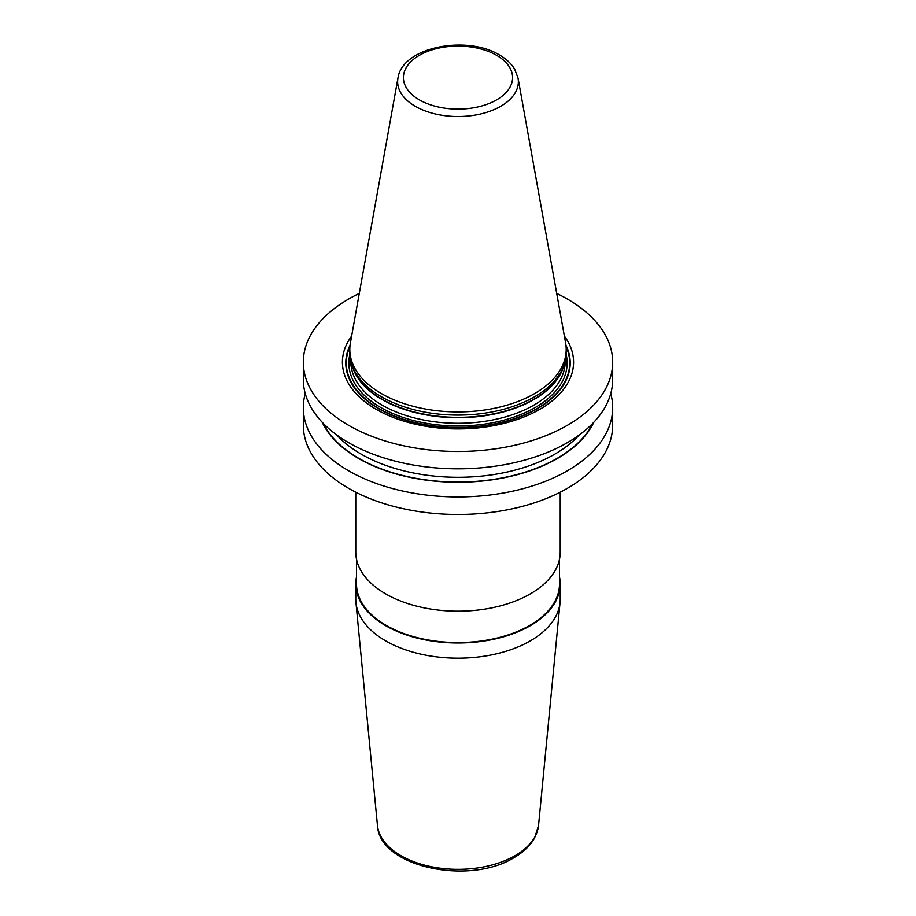 <?xml version="1.0" encoding="UTF-8"?>
<svg xmlns="http://www.w3.org/2000/svg" width="916" height="916" viewBox="0 0 916 916"><rect width="100%" height="100%" fill="white"/><g stroke="black" fill="none" stroke-linecap="round" stroke-linejoin="round"><path stroke-width="1.37" d="M556.71 293.429A154.678 89.299 180 0 1 567.37 299.028A154.678 89.299 0 0 1 612.678 362.175A154.678 89.299 0 0 1 517.197 444.684A154.678 89.299 0 0 1 348.63 425.333A154.678 89.299 180 0 1 303.322 362.175A154.678 89.299 180 0 1 359.29 293.429M612.678 362.175L612.678 379.522A154.678 89.299 180 0 1 517.197 462.03A154.678 89.299 180 0 1 348.63 442.668A154.678 89.299 180 0 1 303.322 379.522L303.322 362.175M610.754 393.582A154.678 89.299 180 0 1 612.678 407.631A154.678 89.299 180 0 1 517.197 490.14A154.678 89.299 180 0 1 348.63 470.778A154.678 89.299 180 0 1 303.322 407.631A154.678 89.299 180 0 1 305.246 393.582M612.678 407.631L612.678 425.184A154.678 89.299 180 0 1 517.197 507.682A154.678 89.299 180 0 1 348.63 488.331A154.678 89.299 180 0 1 303.322 425.184L303.322 407.631M351.641 336.046A115.588 66.742 0 0 0 376.258 409.372A115.588 66.742 0 0 0 522.681 417.49A115.588 66.742 0 0 0 564.359 336.046M351.767 364.476L352.66 367.144A107.287 61.945 180 0 0 382.144 399.204A107.287 61.945 0 0 0 489.442 414.627A107.287 61.945 0 0 0 563.34 367.144L564.233 364.476A108.191 62.46 0 0 1 489.705 412.36A108.191 62.46 0 0 1 381.503 396.811A108.191 62.46 180 0 1 351.767 364.476A108.191 62.46 180 0 1 349.809 352.637L349.809 349.465A108.191 62.46 0 0 0 381.503 393.628A108.191 62.46 0 0 0 499.403 407.173A108.191 62.46 0 0 0 566.191 349.465A108.191 62.46 0 0 0 565.619 343.019L518.044 78.078L514.666 69.169C511.277 63.593 506.227 58.876 499.518 55.017C466.782 34.808 402.25 46.853 397.956 78.078A60.364 34.854 0 0 0 415.314 106.313A60.364 34.854 0 0 0 483.946 113.137A60.364 34.854 0 0 0 518.044 78.078M564.233 364.476A108.191 62.46 0 0 0 566.191 352.637L566.191 349.465M397.956 78.078L350.381 343.019A108.191 62.46 0 0 0 349.809 349.465M355.774 583.973L355.774 599.156A102.226 59.025 0 0 0 355.935 602.442A102.226 59.025 0 0 0 421.52 654.299A102.226 59.025 0 0 0 530.284 640.891A102.226 59.025 180 0 0 560.065 602.442A102.226 59.025 180 0 0 560.226 599.156L560.226 583.973A102.226 59.025 180 0 1 530.284 625.697A102.226 59.025 180 0 1 418.875 638.498A102.226 59.025 180 0 1 355.774 583.973A102.226 59.025 180 0 1 356.507 576.931M560.226 492.201L560.226 552.176A102.226 59.025 180 0 1 530.284 593.9A102.226 59.025 180 0 1 418.875 606.701A102.226 59.025 180 0 1 355.774 552.176L355.774 492.201M559.493 576.931A102.226 59.025 180 0 1 560.226 583.973M356.507 559.218L356.507 583.973A101.493 58.601 0 0 0 419.162 638.108A101.493 58.601 0 0 0 529.769 625.399A101.493 58.601 180 0 0 559.493 583.973L559.493 559.218M322.249 422.333A140.675 81.215 180 0 0 358.534 458.458A140.675 81.215 0 0 0 593.751 422.333M350.061 345.229A112.21 64.784 180 0 0 378.663 408.731A112.21 64.784 0 0 0 514.815 418.784A112.21 64.784 0 0 0 565.939 345.229M566.088 346.695A111.706 64.486 0 0 1 513.533 418.933A111.706 64.486 0 0 1 379.018 408.582A111.706 64.486 180 0 1 349.912 346.695M349.855 354.4A109.164 63.021 180 0 0 380.804 407.54A109.164 63.021 0 0 0 506.559 419.425A109.164 63.021 0 0 0 566.145 354.4M350.782 361.007L350.782 361.385A107.218 61.899 180 0 0 382.19 405.158A107.218 61.899 0 0 0 499.025 418.578A107.218 61.899 0 0 0 565.218 361.385L565.218 361.007M563.935 365.358A107.218 61.899 0 0 1 491.251 414.662A107.218 61.899 0 0 1 382.19 399.594A107.218 61.899 180 0 1 352.065 365.358M496.598 55.315A54.582 31.51 0 0 0 419.402 55.315A54.582 31.51 0 0 0 419.402 99.878A54.582 31.51 0 0 0 496.598 99.878A54.582 31.51 0 0 0 496.598 55.315M560.065 602.442L538.551 825.35A80.677 46.579 180 0 1 515.044 855.693A80.677 46.579 0 0 1 429.215 866.273A80.677 46.579 0 0 1 377.449 825.35L355.935 602.442M322.993 423.1A140.32 81.009 180 0 0 358.774 458.321A140.32 81.009 0 0 0 593.007 423.1M336.779 434.997A136.908 79.051 180 0 0 361.19 454.141A136.908 79.051 0 0 0 579.221 434.997M538.551 825.35L534.658 837.819C530.353 845.582 523.483 852.178 514.048 857.616C469.244 885.715 379.132 867.04 377.449 825.35"/></g></svg>
